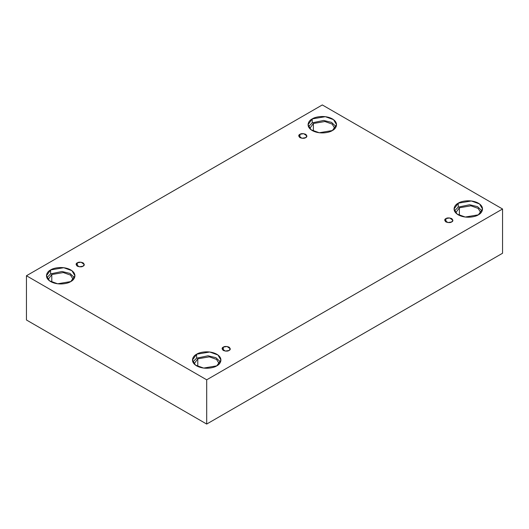 <?xml version="1.0" encoding="UTF-8"?>
<svg xmlns="http://www.w3.org/2000/svg" width="529" height="529" viewBox="0 0 529 529"><rect width="100%" height="100%" fill="white"/><g stroke="black" fill="none" stroke-linecap="round" stroke-linejoin="round"><path stroke-width="0.79" d="M299.923 134.3L298.726 135.966L301.94 138.274L305.702 137.639C304.506 138.519 302.575 138.519 299.923 137.639C298.396 136.105 298.396 134.994 299.923 134.3C301.127 133.414 303.051 133.414 305.702 134.3C307.237 135.827 307.237 136.945 305.702 137.639L306.899 135.966L303.692 133.665L299.923 134.3L299.923 137.639L299.923 134.3M77.3 262.834L76.103 264.5L79.317 266.808L83.079 266.166C81.876 267.052 79.952 267.052 77.3 266.166C75.773 264.639 75.773 263.528 77.3 262.834C78.504 261.948 80.428 261.948 83.079 262.834C84.614 264.361 84.614 265.472 83.079 266.166L84.276 264.5L81.063 262.192L77.3 262.834L77.3 266.166L77.3 262.834M223.298 347.123L222.101 348.79L225.308 351.091L229.077 350.456C227.873 351.342 225.949 351.342 223.298 350.456C221.763 348.928 221.763 347.811 223.298 347.123C224.494 346.237 226.425 346.237 229.077 347.123C230.604 348.651 230.604 349.762 229.077 350.456L230.274 348.79L227.06 346.482L223.298 347.123L223.298 350.456L223.298 347.123M445.921 218.589L444.724 220.256L447.937 222.564L451.7 221.929C450.496 222.808 448.572 222.808 445.921 221.929C444.386 220.395 444.386 219.284 445.921 218.589C447.124 217.703 449.048 217.703 451.7 218.589C453.227 220.117 453.227 221.234 451.7 221.929L452.897 220.256L449.683 217.955L445.921 218.589L445.921 221.929L445.921 218.589M51.782 274.531L48.093 279.577L51.782 274.531L63.308 272.554L70.536 275.12L73.313 279.577L70.536 275.12L63.308 272.554L51.782 274.531L51.782 282.169L51.782 274.531M50.625 269.935L46.453 275.748L49.481 280.82L57.654 283.789L70.774 281.567C68.234 283.504 58.223 285.792 50.625 281.567C43.312 277.183 47.279 271.403 50.625 269.935C53.171 267.998 63.182 265.71 70.774 269.935C78.094 274.32 74.126 280.099 70.774 281.567L74.953 275.748L71.918 270.683L63.751 267.714L50.625 269.935L50.625 273.863L50.625 269.935M46.869 277.718L50.625 273.863L46.869 277.718M313.386 123.495L309.69 128.547L313.386 123.495L324.912 121.518L332.139 124.09L334.917 128.547L332.139 124.09L324.912 121.518L313.386 123.495L313.386 131.132L313.386 123.495M312.229 118.899L308.057 124.718L311.085 129.79L319.258 132.753L332.377 130.531C329.838 132.468 319.82 134.756 312.229 130.531C304.909 126.147 308.876 120.367 312.229 118.899C314.768 116.969 324.786 114.674 332.377 118.899C339.697 123.283 335.73 129.063 332.377 130.531L336.55 124.718L333.521 119.647L325.348 116.684L312.229 118.899L312.229 122.827L312.229 118.899M308.467 126.682L312.229 122.827L308.467 126.682M459.377 207.785L455.687 212.837L459.377 207.785L470.903 205.807L478.13 208.38L480.907 212.837L478.13 208.38L470.903 205.807L459.377 207.785L459.377 215.422L459.377 207.785M458.226 203.189L454.047 209.008L457.082 214.08L465.249 217.042L478.375 214.82C475.829 216.758 465.818 219.046 458.226 214.82C450.906 210.436 454.874 204.657 458.226 203.189C460.766 201.258 470.777 198.964 478.375 203.189C485.688 207.573 481.721 213.352 478.375 214.82L482.547 209.008L479.519 203.936L471.346 200.974L458.226 203.189L458.226 207.117L458.226 203.189M454.464 210.972L458.226 207.117L454.464 210.972M197.78 358.821L194.083 363.866L197.78 358.821L209.305 356.844L216.533 359.409L219.31 363.866L216.533 359.409L209.305 356.844L197.78 358.821L197.78 366.452L197.78 358.821M196.623 354.225L192.45 360.037L195.479 365.109L203.652 368.078L216.771 365.856C214.232 367.794 204.214 370.082 196.623 365.856C189.303 361.472 193.27 355.693 196.623 354.225C199.162 352.288 209.18 350 216.771 354.225C224.091 358.609 220.124 364.388 216.771 365.856L220.943 360.037L217.915 354.972L209.742 352.003L196.623 354.225L196.623 358.153L196.623 354.225M192.86 362.001L196.623 358.153L192.86 362.001M206.694 424.06L502.55 253.252L502.55 209.008L206.694 379.815L206.694 424.06L206.694 379.815L26.45 275.748L322.306 104.94L502.55 209.008L502.55 253.252L206.694 424.06L26.45 319.992L26.45 275.748L26.45 319.992L206.694 424.06M206.694 379.815L502.55 209.008L322.306 104.94L26.45 275.748L206.694 379.815M220.533 362.001L215.918 357.697L208.029 355.779L196.623 358.153L208.029 355.779L215.918 357.697L220.533 362.001M482.131 210.972L477.522 206.667L469.626 204.743L458.226 207.117L469.626 204.743L477.522 206.667L482.131 210.972M336.14 126.682L331.524 122.378L323.636 120.453L312.229 122.827L323.636 120.453L331.524 122.378L336.14 126.682M74.536 277.718L69.927 273.407L62.032 271.489L50.625 273.863L62.032 271.489L69.927 273.407L74.536 277.718"/></g></svg>
